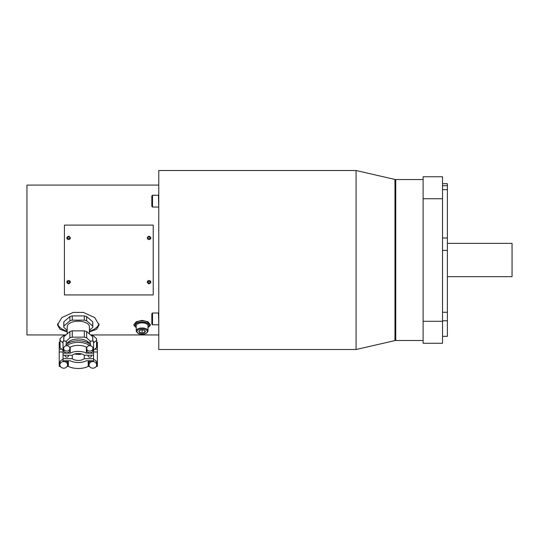 <?xml version="1.0" encoding="UTF-8"?>
<svg xmlns="http://www.w3.org/2000/svg" width="539" height="539" viewBox="0 0 539 539"><rect width="100%" height="100%" fill="white"/><g stroke="black" fill="none" stroke-linecap="round" stroke-linejoin="round"><path stroke-width="0.81" d="M356.084 170.519L158.769 170.519L158.769 349.515L356.084 349.515L394.972 340.587L394.972 179.453L356.084 170.519L356.084 349.515M394.972 340.587A3.47 3.47 0 0 1 395.747 340.5L395.747 179.541A3.47 3.47 0 0 1 394.972 179.453M395.747 340.5L423.108 340.5M395.747 179.541L423.108 179.541M423.108 198.743L423.108 343.276L442.532 343.276L442.532 198.743L423.108 198.743L423.108 176.765L442.532 176.765L442.532 198.743M423.108 321.298L442.532 321.298M442.532 320.799L447.39 320.799L447.39 312.276L442.532 312.276M442.532 250.433L447.39 250.433L447.39 312.276M447.39 250.433L447.39 183.705L442.532 183.705M447.39 320.799L447.39 336.336L442.532 336.336M442.532 237.975L447.39 237.975M442.532 189.661L447.39 189.661M442.532 185.719L447.39 185.719M447.39 276.669L512.05 276.669L512.05 243.365L447.39 243.365M158.769 185.086L26.95 185.086L26.95 334.948L65.96 334.948M158.769 334.948L90.626 334.948M67.193 331.896L60.011 329.316L57.478 324.909L61.85 317.579L73.291 312.404L83.296 312.404L94.729 317.579L99.102 324.909L96.569 329.316L89.393 331.896M148.016 327.651L150.448 324.909L148.009 321.763L142.121 320.348L136.232 321.763L133.793 324.909L136.226 327.651M64.417 336.282L64.417 334.948M92.169 336.282L92.169 334.948M93.557 342.919L96.528 340.345A18.319 9.156 0 0 0 96.609 339.489A18.319 9.156 0 0 0 96.528 338.627L92.277 334.948M64.303 334.948L60.058 338.627A18.319 9.156 0 0 0 59.977 339.489A18.319 9.156 0 0 0 60.058 340.345L63.029 342.919M60.058 340.345L60.058 347.5A18.319 9.156 180 0 1 59.977 346.638L59.977 339.489M96.609 339.489L96.609 346.638A18.319 9.156 180 0 1 96.528 347.5L93.557 350.438M63.029 350.438L60.058 347.5M96.528 340.345L96.528 347.5M96.609 345.041L97.37 345.041L97.37 342.265L96.609 342.265M93.557 351.98L97.37 351.98L97.37 345.041M61.722 349.205L59.209 349.205L59.209 345.041L59.977 345.041M59.977 342.265L59.209 342.265L59.209 345.041M97.37 349.205L94.857 349.205M59.209 349.205L59.209 366.399L60.334 366.399M67.105 366.399L68.379 366.399A13.873 6.94 0 0 0 88.201 366.399L89.474 366.399M96.245 366.399L97.37 366.399L97.37 351.98M59.209 351.98L63.029 351.98M68.379 366.399L68.379 360.773M67.132 361.319A3.813 3.301 0 0 1 67.537 362.794L67.537 364.876A3.813 3.301 0 0 0 63.723 361.568A3.813 3.301 0 0 0 59.903 364.876L59.903 362.794A3.813 3.301 0 0 1 63.029 359.547M88.201 366.399L88.201 360.773M89.447 361.319A3.813 3.301 180 0 0 89.043 362.794L89.043 364.876A3.813 3.301 180 0 1 92.863 361.568A3.813 3.301 180 0 1 96.676 364.876L96.676 362.794A3.813 3.301 180 0 0 93.557 359.547M96.676 364.876A3.813 3.301 0 0 1 92.863 368.177A3.813 3.301 0 0 1 89.043 364.876M59.903 364.876A3.813 3.301 180 0 0 63.723 368.177A3.813 3.301 180 0 0 67.537 364.876M57.612 323.69A20.812 10.409 180 0 0 67.193 331.31M98.967 323.69A20.812 10.409 0 0 1 89.393 331.31M89.393 330.306L92.728 327.416A14.499 7.25 180 0 0 92.789 326.735L92.789 322.504A14.499 7.25 180 0 0 92.728 321.823L86.685 316.595A14.499 7.25 180 0 0 84.333 315.915L72.253 315.915A14.499 7.25 180 0 0 69.895 316.595L63.851 321.823A14.499 7.25 180 0 0 63.791 322.504L63.791 326.735A14.499 7.25 180 0 0 63.851 327.416L67.193 330.306M63.851 321.823L63.851 326.055A14.499 7.25 180 0 0 63.791 326.735M69.895 316.595L69.895 320.826L63.851 326.055M72.253 315.915L72.253 320.146A14.499 7.25 180 0 0 69.895 320.826M84.333 315.915L84.333 320.146L72.253 320.146M86.685 316.595L86.685 320.826A14.499 7.25 180 0 0 84.333 320.146M92.728 321.823L92.728 326.055L86.685 320.826M92.789 326.735A14.499 7.25 180 0 0 92.728 326.055M89.393 333.884L89.393 326.735A11.103 5.552 180 0 0 78.29 321.183A11.103 5.552 180 0 0 67.193 326.735L67.193 333.884M63.791 341.12L63.791 337.448A14.499 7.25 0 0 1 63.851 336.767L69.895 331.539A14.499 7.25 180 0 1 72.253 330.858L84.333 330.858A14.499 7.25 180 0 1 86.685 331.539L92.728 336.767A14.499 7.25 0 0 1 92.789 337.448L92.789 341.12M63.851 336.767L63.851 341.12M88.477 342.326A11.103 5.552 180 0 0 78.29 338.984A11.103 5.552 180 0 0 68.109 342.326M90.498 341.423L86.685 337.832A14.499 7.25 180 0 0 84.333 337.151L72.253 337.151A14.499 7.25 180 0 0 69.895 337.832L66.081 341.423M69.895 331.539L69.895 337.832M72.253 330.858L72.253 337.151M84.333 330.858L84.333 337.151M86.685 331.539L86.685 337.832M92.728 336.767L92.728 341.12M93.557 358.691L93.557 360.773L86.355 360.773A11.103 5.552 0 0 1 70.232 360.773L63.029 360.773L63.029 358.691L72.28 358.691A6.94 3.47 180 0 0 84.3 358.691L93.557 358.691L93.557 355.221L84.3 355.221A6.94 3.47 180 0 0 72.28 355.221L63.029 355.221L63.029 353.139L70.232 353.139A11.103 5.552 0 0 1 86.355 353.139L93.557 353.139L93.557 355.221M84.3 358.691L84.3 355.221M88.073 355.221L88.073 355.686A1.732 1.502 0 0 0 91.542 355.686L91.542 355.221M89.683 345.701A13.111 6.556 180 0 0 78.29 342.386A13.111 6.556 180 0 0 66.897 345.701M72.28 358.691L72.28 355.221M63.029 358.691L63.029 355.221M68.507 355.221L68.507 355.686A1.732 1.502 180 0 1 65.037 355.686L65.037 355.221M74.82 353.948A6.94 3.47 180 0 0 81.76 353.948M65.408 360.773A1.732 1.502 0 0 0 68.143 360.773M91.179 360.773A1.732 1.502 180 0 1 88.436 360.773M90.498 344.953A13.111 6.556 180 0 0 88.955 343.525L90.498 343.525L90.498 345.762M88.955 343.525A13.111 6.556 180 0 0 67.631 343.525A13.111 6.556 180 0 0 66.081 344.953M67.631 343.525L66.081 343.525L66.081 345.762M87.048 347.129L86.355 347.129A11.103 5.552 0 0 0 70.232 347.129L69.531 347.129M63.029 353.139L63.029 341.12L66.081 341.12L66.081 342.326L69.848 342.326M70.232 353.139L70.232 347.129M69.895 350.134A3.119 2.702 180 0 1 66.775 352.836A3.119 2.702 180 0 1 63.649 350.134L63.649 348.403A3.119 2.702 180 0 1 66.775 345.694A3.119 2.702 180 0 1 69.895 348.403L69.895 350.134M86.355 353.139L86.355 347.129M93.557 353.139L93.557 341.12L90.498 341.12L90.498 342.326L86.732 342.326M86.685 350.134A3.119 2.702 0 0 0 89.811 352.836A3.119 2.702 0 0 0 92.93 350.134L92.93 348.403A3.119 2.702 0 0 0 89.811 345.694A3.119 2.702 0 0 0 86.685 348.403L86.685 350.134M92.93 348.403A3.119 2.702 180 0 1 89.811 351.105A3.119 2.702 180 0 1 86.685 348.403M63.649 348.403A3.119 2.702 0 0 0 66.775 351.105A3.119 2.702 0 0 0 69.895 348.403M133.813 324.606A8.328 4.164 180 0 0 135.963 327.112M150.421 324.606A8.328 4.164 0 0 1 148.272 327.112M149.06 324.31A6.94 3.47 180 0 0 142.121 320.84A6.94 3.47 180 0 0 135.181 324.31L135.181 325.509A6.94 3.47 180 0 1 142.121 322.039A6.94 3.47 180 0 1 149.06 325.509L149.06 324.31M149.06 325.509A6.94 3.47 0 0 1 148.016 327.335M136.226 327.335A6.94 3.47 0 0 1 135.181 325.509M146.797 324A5.572 2.783 180 0 0 146.669 323.905A5.572 2.783 180 0 0 142.121 322.726A5.572 2.783 180 0 0 137.573 323.905A5.572 2.783 180 0 0 137.445 324M148.016 330.919L148.016 325.792A5.895 2.951 180 0 0 146.931 324.087A5.895 2.951 180 0 0 142.121 322.848A5.895 2.951 180 0 0 137.304 324.087A5.895 2.951 180 0 0 136.226 325.792L136.226 330.919C137.142 333.284 139.102 334.382 142.121 334.214C145.389 334.261 147.356 333.163 148.016 330.919A5.895 2.951 180 0 0 142.121 327.968A5.895 2.951 180 0 0 136.226 330.919M142.121 329.915L142.121 333.122A3.207 1.604 0 0 1 139.345 332.32A3.207 1.604 0 0 1 139.345 330.717A3.207 1.604 0 0 1 139.5 330.596A3.207 1.604 0 0 1 142.121 329.915A3.207 1.604 0 0 1 144.735 330.596A3.207 1.604 0 0 1 144.897 330.717A3.207 1.604 0 0 1 144.897 332.32A3.207 1.604 0 0 1 142.121 333.122L139.345 332.32L139.345 330.717L139.345 332.32M144.688 330.562L144.897 332.32L142.121 333.122M144.897 330.717L144.897 332.32M64.417 225.1L64.417 294.941L153.217 294.941L153.217 225.1L64.417 225.1M147.255 237.908C148.454 235.691 149.66 235.691 150.859 237.908C149.66 240.138 148.454 240.138 147.255 237.908M66.775 237.908C67.975 235.691 69.181 235.691 70.38 237.908C69.181 240.138 67.975 240.138 66.775 237.908M70.38 282.126C69.181 284.349 67.975 284.349 66.775 282.126C67.975 279.896 69.181 279.896 70.38 282.126M150.859 282.126C149.66 284.349 148.454 284.349 147.255 282.126C148.454 279.896 149.66 279.896 150.859 282.126M147.255 238.11C148.454 235.893 149.66 235.893 150.859 238.11M147.39 238.568L147.322 238.11L149.06 236.459L150.725 238.568M150.388 239.073A1.732 1.657 180 0 0 149.06 238.481A1.732 1.657 0 0 0 147.726 239.073M66.775 238.11C67.975 235.893 69.181 235.893 70.38 238.11M66.91 238.568L68.574 236.459L70.313 238.11L70.245 238.568M69.908 239.073A1.732 1.657 180 0 0 68.574 238.481A1.732 1.657 0 0 0 67.247 239.073M70.38 281.924C69.181 284.147 67.975 284.147 66.775 281.924M70.245 281.473L68.574 283.581L66.91 281.473M67.247 280.96A1.732 1.657 180 0 0 68.574 281.553A1.732 1.657 0 0 0 69.908 280.96M150.859 281.924C149.66 284.147 148.454 284.147 147.255 281.924M150.725 281.473L149.06 283.581L147.39 281.473M147.726 280.96A1.732 1.657 180 0 0 149.06 281.553A1.732 1.657 0 0 0 150.388 280.96M158.769 324.458L158.446 312.991L152.524 312.991L151.83 313.685L151.83 324.094L152.524 324.788L152.524 312.991M158.769 206.72L158.446 195.253L152.524 195.253L151.83 195.947L151.83 206.349L152.524 207.043L152.524 195.253M142.121 328.918A5.201 2.601 180 0 0 136.919 331.519A5.201 2.601 180 0 0 142.121 334.119A5.201 2.601 180 0 0 147.322 331.519A5.201 2.601 180 0 0 142.121 328.918M158.446 324.788L152.524 324.788M158.446 207.043L152.524 207.043"/></g></svg>
